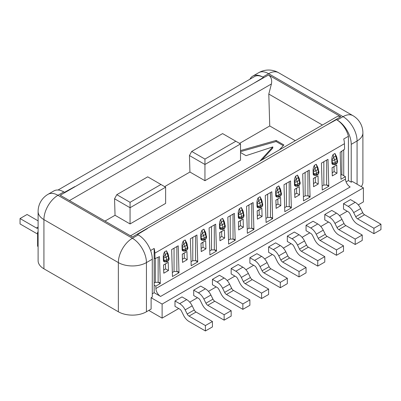 <?xml version="1.0" encoding="UTF-8"?>
<svg xmlns="http://www.w3.org/2000/svg" width="401" height="401" viewBox="0 0 401 401"><rect width="100%" height="100%" fill="white"/><g stroke="black" fill="none" stroke-linecap="round" stroke-linejoin="round"><path stroke-width="0.6" d="M322.429 125.027L268.795 94.06L269.743 125.959L295.281 140.701M249.963 79.208A19.86 11.464 60 0 1 252.825 76.075A19.86 11.464 60 0 1 262.755 77.062L263.452 77.463L253.597 83.393L60.245 195.262L132.45 236.946L326.213 125.318L336.489 119.628L337.181 120.029A19.86 11.464 60 0 1 351.226 144.355L351.226 182.189L352.399 181.513L363.396 187.863L363.396 201.919L358.253 204.886M336.895 116.676L338.82 116.145L340.755 116.686L268.55 74.997C271.206 76.957 272.164 79.939 271.417 83.959L268.795 94.06M43.925 268.805L43.925 219.618A19.86 11.464 180 0 1 38.105 211.512L38.105 260.695A19.86 11.464 0 0 0 43.925 268.805L118.35 311.772A19.86 11.464 0 0 0 146.435 311.772L151.117 309.071L151.117 297.722L152.285 297.046L152.285 259.211A19.86 11.464 -120 0 0 138.245 234.886L137.548 234.485L147.403 228.555M146.435 311.772L146.435 262.59A19.86 11.464 180 0 1 118.35 262.59L43.925 219.618A19.86 11.464 -60 0 1 57.965 195.297L132.39 238.264L138.245 234.886M361.246 186.625A19.86 11.464 0 0 0 362.895 182.054L362.895 132.866A19.86 11.464 180 0 1 357.075 140.977L357.075 184.214M74.786 186.63L64.511 192.32L63.819 191.919A19.86 11.464 -120 0 0 53.889 190.931L48.035 194.31A19.86 11.464 60 0 1 57.965 195.297L63.819 191.919M253.597 83.393L268.55 74.997M340.755 116.686L326.213 125.318M152.285 259.211L146.435 262.59A19.86 11.464 -120 0 0 132.39 238.264A19.86 11.464 -60 0 0 118.35 262.59L118.35 311.772M362.895 132.866A19.86 19.86 0 0 0 352.965 115.668A19.86 11.464 120 0 0 343.035 116.651L268.61 73.684L262.755 77.062A17.9 10.336 60 0 0 254.5 76.551M258.68 72.696A19.86 11.464 60 0 1 268.61 73.684A19.86 11.464 120 0 1 278.54 72.696A19.86 19.86 0 0 0 258.68 72.696L252.825 76.075M204.946 159.082L235.843 141.247L222.595 133.598L191.703 151.438L204.946 159.082L204.946 164.485L240.52 143.949L240.52 160.164L204.946 180.701L204.946 164.485L189.442 155.538L189.934 172.034L204.946 180.701M130.054 202.32L160.946 184.485L147.703 176.841L116.806 194.675L130.054 202.32L130.054 207.728L165.628 187.187L165.628 203.402L130.054 223.943L130.054 207.728L114.551 198.776L115.042 215.277L130.054 223.943M337.181 120.049A17.875 10.321 60 0 1 348.419 136.29L348.419 180.565L351.226 182.189M151.117 297.722L162.114 304.073L363.396 187.863M348.419 180.565L346.098 181.904M343.737 149.784L343.737 175.703L345.416 176.671L345.487 179.067A6.622 3.82 -120 0 0 350.168 186.981L160.59 296.434L154.159 292.72L152.285 293.803M38.105 231.893L37.604 232.184L38.105 232.475M348.419 136.29L343.737 138.997A17.875 10.321 60 0 1 344.439 143.708L344.599 149.177L340.168 152.29L340.97 179.242L345.416 176.671M154.159 292.72L154.159 248.445L150.591 250.505M148.776 310.424L162.114 318.123L162.114 304.073M37.604 232.184L37.604 246.239L38.105 246.53M240.52 143.949L235.843 141.247M191.703 151.438L189.442 155.538M165.628 187.187L160.946 184.485M116.806 194.675L114.551 198.776M154.159 258.129L155.022 258.625L154.861 253.161A17.875 10.321 -120 0 0 154.159 248.445M160.59 296.434A6.622 3.82 60 0 1 155.909 288.514L155.839 286.124L154.159 285.156M155.327 258.49L155.327 282.319L158.139 282.319L158.139 257.216M176.861 246.575L176.861 271.507L178.986 271.938L178.209 245.793L171.658 249.577L172.455 276.53L179.011 272.745L176.861 271.507L174.054 271.507L172.335 272.495M174.054 271.507L174.054 248.194M195.583 235.763L195.583 260.695L197.708 261.131L196.931 234.986L190.38 238.77L191.182 265.723L197.733 261.938L195.583 260.695L192.776 260.695L191.061 261.688M192.776 260.695L192.776 237.387M214.309 224.951L214.309 249.888L216.435 250.319L215.658 224.174L209.101 227.958L209.903 254.911L216.46 251.126L214.309 249.888L211.502 249.888L209.783 250.876M211.502 249.888L211.502 226.575M233.031 214.144L233.031 239.076L235.156 239.512L234.379 213.367L227.828 217.147L228.63 244.099L235.181 240.319L233.031 239.076L230.224 239.076L228.51 240.069M230.224 239.076L230.224 215.763M251.758 203.332L251.758 228.264L253.883 228.7L253.106 202.555L246.55 206.34L247.352 233.292L253.903 229.507L251.758 228.264L248.946 228.264L247.232 229.257M248.946 228.264L248.946 204.956M270.48 192.525L270.48 217.457L272.605 217.888L271.828 191.743L265.277 195.528L266.074 222.48L272.63 218.695L270.48 217.457L267.673 217.457L265.958 218.445M267.673 217.457L267.673 194.144M289.201 181.713L289.201 206.645L291.327 207.081L290.55 180.936L283.998 184.721L284.8 211.673L291.352 207.888L289.201 206.645L286.394 206.645L284.68 207.638M286.394 206.645L286.394 183.332M307.928 170.901L307.928 195.838L310.053 196.269L309.276 170.124L302.72 173.909L303.522 200.861L310.078 197.076L307.928 195.838L305.121 195.838L303.402 196.826M305.121 195.838L305.121 172.525M326.65 160.094L326.65 185.026L328.775 185.457L327.998 159.317L321.447 163.097L322.249 190.049L328.8 186.264L326.65 185.026L323.843 185.026L322.128 186.019M323.843 185.026L323.843 161.713M347.246 211.242L339.532 215.698M328.524 222.049L320.805 226.505M309.798 232.861L302.083 237.317M291.076 243.673L283.357 248.129M272.354 254.48L264.635 258.936M253.627 265.292L245.913 269.748M234.906 276.104L227.187 280.555M216.179 286.91L208.465 291.367M197.457 297.722L189.738 302.179M178.736 308.529L162.114 318.123M155.839 286.124L160.285 283.557L158.139 282.319L160.265 282.75L159.488 256.605L155.022 258.625M155.327 282.319L154.159 282.991M343.737 175.703L341.863 174.62L340.85 175.207M341.863 174.62L341.863 151.097M163.332 257.196L164.255 256.665M219.502 224.766L220.425 224.234M238.224 213.959L239.146 213.422M294.394 181.528L295.321 180.991M298.57 179.117L299.041 178.846M313.121 170.716L314.043 170.184M269.743 125.959L239.552 143.388M189.934 172.034L164.656 186.63M115.042 215.277L104.977 221.086M259.838 161.167L272.815 146.906L246.019 155.678L240.52 152.515M240.52 150.581L276.114 140.445L283.903 144.941L279.427 149.854M261.908 159.969L272.815 147.984L272.815 146.906M240.52 151.658L276.114 141.523L276.114 140.445M276.114 141.523L283.256 145.648M373.927 233.673L357.547 224.214A9.93 5.734 -120 0 1 352.058 217.994L350.013 213.853A3.308 1.91 60 0 0 348.183 211.783L343.502 209.076L343.502 203.673L350.524 199.618L355.206 202.325A9.93 5.734 60 0 1 360.694 208.545L362.74 212.68A3.308 1.91 -120 0 0 364.569 214.756L380.95 224.214L380.95 229.618L373.927 233.673L373.927 228.264L357.547 218.806A3.308 1.91 60 0 1 355.717 216.735L353.672 212.595A9.93 5.734 -120 0 0 348.183 206.375L343.502 203.673M355.206 244.48L338.82 235.021A9.93 5.734 -120 0 1 333.331 228.801L331.291 224.665A3.308 1.91 60 0 0 329.462 222.59L324.78 219.888L324.78 214.485L331.802 210.43L336.479 213.131A9.93 5.734 60 0 1 341.968 219.352L344.013 223.492A3.308 1.91 -120 0 0 345.842 225.562L362.228 235.021L362.228 240.43L355.206 244.48L355.206 239.076L338.82 229.618A3.308 1.91 60 0 1 336.99 227.542L334.95 223.407A9.93 5.734 -120 0 0 329.462 217.187L324.78 214.485M317.757 266.104L301.377 256.645A9.93 5.734 -120 0 1 295.883 250.424L293.843 246.284A3.308 1.91 60 0 0 292.013 244.209L287.332 241.507L287.332 236.104L294.354 232.049L299.036 234.75A9.93 5.734 60 0 1 304.524 240.971L306.565 245.111A3.308 1.91 -120 0 0 308.394 247.186L324.78 256.645L324.78 262.048L317.757 266.104L317.757 260.695L301.377 251.237A3.308 1.91 60 0 1 299.547 249.166L297.502 245.026A9.93 5.734 -120 0 0 292.013 238.806L299.036 234.75M336.479 255.292L320.098 245.833A9.93 5.734 -120 0 1 314.61 239.613L312.564 235.477A3.308 1.91 60 0 0 310.735 233.402L306.053 230.7L306.053 225.292L313.076 221.242L317.757 223.943A9.93 5.734 60 0 1 323.246 230.164L325.291 234.299A3.308 1.91 -120 0 0 327.121 236.374L343.502 245.833L343.502 251.237L336.479 255.292L336.479 249.888L320.098 240.43A3.308 1.91 60 0 1 318.269 238.354L316.224 234.219A9.93 5.734 -120 0 0 310.735 227.999L317.757 223.943M280.309 287.723L263.928 278.264A9.93 5.734 -120 0 1 258.439 272.043L256.394 267.903A3.308 1.91 60 0 0 254.565 265.833L249.883 263.131L249.883 257.723L256.906 253.673L261.587 256.374A9.93 5.734 60 0 1 267.076 262.595L269.116 266.73A3.308 1.91 -120 0 0 270.946 268.805L287.332 278.264L287.332 283.667L280.309 287.723L280.309 282.319L263.928 272.86A3.308 1.91 60 0 1 262.099 270.785L260.054 266.645A9.93 5.734 -120 0 0 254.565 260.424L261.587 256.374M299.036 276.911L282.65 267.452A9.93 5.734 -120 0 1 277.161 261.231L275.116 257.096A3.308 1.91 60 0 0 273.287 255.021L268.61 252.319L268.61 246.916L275.627 242.861L280.309 245.562A9.93 5.734 60 0 1 285.798 251.783L287.843 255.923A3.308 1.91 -120 0 0 289.672 257.993L306.053 267.452L306.053 272.86L299.036 276.911L299.036 271.507L282.65 262.048A3.308 1.91 60 0 1 280.82 259.973L278.775 255.838A9.93 5.734 -120 0 0 273.287 249.617L268.61 246.916M261.587 298.534L245.201 289.071A9.93 5.734 -120 0 1 239.713 282.85L237.673 278.715A3.308 1.91 60 0 0 235.843 276.64L231.161 273.938L231.161 268.535L238.184 264.48L242.861 267.181A9.93 5.734 60 0 1 248.349 273.402L250.394 277.542A3.308 1.91 -120 0 0 252.224 279.612L268.61 289.071L268.61 294.479L261.587 298.534L261.587 293.126L245.201 283.667A3.308 1.91 60 0 1 243.372 281.592L241.332 277.457A9.93 5.734 -120 0 0 235.843 271.236L231.161 268.535M242.861 309.341L226.48 299.883A9.93 5.734 -120 0 1 220.991 293.662L218.946 289.527A3.308 1.91 60 0 0 217.116 287.452L212.435 284.75L212.435 279.342L219.457 275.292L224.139 277.993A9.93 5.734 60 0 1 229.628 284.214L231.673 288.349A3.308 1.91 -120 0 0 233.502 290.424L249.883 299.883L249.883 305.286L242.861 309.341L242.861 303.938L226.48 294.479A3.308 1.91 60 0 1 224.65 292.404L222.605 288.269A9.93 5.734 -120 0 0 217.116 282.048L224.139 277.993M224.139 320.153L207.753 310.695A9.93 5.734 -120 0 1 202.264 304.474L200.224 300.334A3.308 1.91 60 0 0 198.395 298.264L193.713 295.557L193.713 290.154L200.736 286.098L205.417 288.805A9.93 5.734 60 0 1 210.906 295.026L212.946 299.161A3.308 1.91 -120 0 0 214.776 301.236L231.161 310.695L231.161 316.098L224.139 320.153L224.139 314.745L207.753 305.286A3.308 1.91 60 0 1 205.924 303.216L203.883 299.076A9.93 5.734 -120 0 0 198.395 292.855L205.417 288.805M205.417 330.96L189.031 321.502A9.93 5.734 -120 0 1 183.543 315.281L181.498 311.146A3.308 1.91 60 0 0 179.668 309.071L174.991 306.369L174.991 300.966L182.009 296.91L186.691 299.612A9.93 5.734 60 0 1 192.179 305.833L194.224 309.973A3.308 1.91 -120 0 0 196.054 312.043L212.435 321.502L212.435 326.91L205.417 330.96L205.417 325.557L189.031 316.098A3.308 1.91 60 0 1 187.202 314.023L185.157 309.888A9.93 5.734 -120 0 0 179.668 303.667L186.691 299.612M160.265 282.75L160.285 283.557M295.647 186.219L294.946 185.157L294.92 184.244A4.632 2.677 -120 0 0 294.379 181.984L296.204 178.871L297.171 181.488L299.041 180.405A6.622 3.82 60 0 1 299.597 183.107L299.642 184.565L297.773 185.648L297.497 186.295L295.652 186.224L294.946 185.843A1.985 1.188 -61.8 0 1 294.479 184.906L294.394 181.984C294.209 180.014 294.63 178.074 295.647 176.169L297.522 175.087L298.93 177.904M239.477 218.65L238.775 217.588L238.75 216.675A4.632 2.677 -120 0 0 238.209 214.415L240.034 211.297L240.996 213.918L242.871 212.836A6.622 3.82 60 0 1 243.427 215.537L243.472 216.996L241.597 218.079L241.327 218.725L239.482 218.655L238.77 218.274A1.985 1.188 -61.8 0 1 238.309 217.337L238.219 214.415C238.039 212.445 238.46 210.505 239.477 208.6L241.347 207.517L242.755 210.335M219.497 225.222L221.312 222.109L222.274 224.725L224.144 223.648A6.622 3.82 60 0 1 224.705 226.344L224.75 227.808L222.876 228.891L222.6 229.532L220.049 229.086A1.985 1.188 -61.8 0 1 219.583 228.144L219.497 225.222C219.317 223.252 219.733 221.317 220.75 219.407L222.625 218.329L224.034 221.146M258.199 207.843L257.497 206.776L257.472 205.863A4.632 2.677 -120 0 0 256.936 203.603L258.76 200.49L259.723 203.106L261.592 202.024A6.622 3.82 60 0 1 262.154 204.726L262.194 206.189L260.324 207.267L260.048 207.913L258.204 207.843L257.497 207.462A1.985 1.188 -61.8 0 1 257.031 206.525L256.946 203.603C256.765 201.633 257.181 199.693 258.199 197.788L260.074 196.711L261.482 199.528M275.667 192.791L277.482 189.678L278.444 192.3L280.319 191.217A6.622 3.82 60 0 1 280.875 193.914L280.921 195.377L279.046 196.46L276.224 195.964L276.921 197.031L276.219 196.655A1.985 1.188 -61.8 0 1 275.753 195.713L275.667 192.791C275.487 190.821 275.908 188.886 276.926 186.981L278.795 185.899L280.204 188.716M331.838 160.36L333.652 157.247L334.614 159.869L336.489 158.786A6.622 3.82 60 0 1 337.046 161.488L337.091 162.946L335.216 164.029L334.945 164.676L333.101 164.605L332.389 164.225A1.985 1.188 -61.8 0 1 331.928 163.287L331.838 160.36C331.657 158.395 332.078 156.455 333.096 154.55L334.965 153.468L336.379 156.285M314.369 175.412L313.672 174.345L313.642 173.433A4.632 2.677 -120 0 0 313.106 171.172L314.93 168.059L315.893 170.676L317.767 169.598A6.622 3.82 60 0 1 318.324 172.295L318.369 173.758L316.494 174.841L316.219 175.483L314.374 175.412L313.667 175.031A1.985 1.188 -61.8 0 1 313.201 174.094L313.116 171.172C312.935 169.202 313.351 167.267 314.369 165.357L316.244 164.28L317.652 167.097M200.771 236.034L202.585 232.921L203.553 235.537L205.422 234.455A6.622 3.82 60 0 1 205.979 237.156L206.024 238.62L204.154 239.698L203.878 240.344L202.034 240.274L201.327 239.893A1.985 1.188 -61.8 0 1 200.861 238.956L200.771 236.034C200.59 234.064 201.011 232.124 202.029 230.219L203.903 229.136L205.312 231.958M183.302 251.081L182.605 250.018L185.427 250.51L185.152 251.151L183.312 251.086L182.6 250.705A1.985 1.188 -61.8 0 1 182.134 249.763L182.049 246.841C181.869 244.876 182.285 242.936 183.307 241.031L185.177 239.948L186.585 242.765M163.327 257.653L165.142 254.54L166.104 257.156L167.974 256.079A6.622 3.82 60 0 1 168.535 258.775L168.575 260.239L166.706 261.317L166.43 261.963L164.585 261.893L163.879 261.512A1.985 1.188 -61.8 0 1 163.413 260.575L163.327 257.653C163.147 255.683 163.563 253.748 164.58 251.838L166.455 250.76L167.864 253.577M336.985 173.222L332.304 175.924L332.058 167.683L336.74 164.981L336.985 173.222L334.128 171.633L332.254 172.711L332.304 175.924M299.537 194.846L294.855 197.548L294.61 189.302L299.291 186.6L299.537 194.846L296.68 193.252L294.805 194.335L294.855 197.548M262.089 216.465L257.407 219.167L257.161 210.921L261.843 208.219L262.089 216.465L259.231 214.871L257.357 215.954L257.407 219.167M224.64 238.084L219.959 240.785L219.713 232.54L224.395 229.838L224.64 238.084L221.783 236.49L219.913 237.572L219.959 240.785M187.192 259.703L182.51 262.404L182.265 254.164L186.946 251.457L187.192 259.703L184.335 258.114L182.465 259.191L182.51 262.404M168.47 270.515L163.788 273.216L163.543 264.971L168.225 262.269L168.47 270.515L165.613 268.921L163.738 270.003L163.788 273.216M205.919 248.896L201.237 251.597L200.991 243.352L205.673 240.65L205.919 248.896L203.061 247.302L201.187 248.384L201.237 251.597M243.362 227.272L238.685 229.979L238.44 221.733L243.121 219.031L243.362 227.272L240.51 225.683L238.635 226.76L238.685 229.979M280.81 205.653L276.129 208.355L275.888 200.114L280.565 197.407L280.81 205.653L277.953 204.064L276.083 205.142L276.129 208.355M318.259 184.034L313.577 186.736L313.331 178.49L318.013 175.788L318.259 184.034L315.402 182.44L313.532 183.523L313.577 186.736M178.986 271.938L179.011 272.745M197.708 261.131L197.733 261.938M310.053 196.269L310.078 197.076M328.775 185.457L328.8 186.264M272.605 217.888L272.63 218.695M253.883 228.7L253.903 229.507M216.435 250.319L216.46 251.126M235.156 239.512L235.181 240.319M291.327 207.081L291.352 207.888M164.58 251.838L165.142 254.54L167.011 253.457L168.305 254.64L167.798 253.277M164.58 261.893L163.413 260.575M182.049 246.841L183.864 243.728L183.307 241.031M182.184 247.216A1.985 0.466 159.8 0 0 184.826 246.349L186.701 245.267A6.622 3.82 60 0 1 187.257 247.968L187.302 249.427L185.427 250.51L185.382 249.046A6.622 3.82 -120 0 0 184.826 246.349L183.864 243.728L185.733 242.65L187.031 243.828M202.029 230.219L202.585 232.921L204.46 231.838L205.753 233.021M202.029 240.269L200.861 238.956M314.369 165.357L314.93 168.059L316.8 166.976L317.988 167.899M333.096 154.55L333.652 157.247L335.527 156.169L336.71 157.087M333.096 164.6L331.928 163.287M276.926 186.981L277.482 189.678L279.357 188.595L280.54 189.518M258.199 197.788L258.76 200.49L260.63 199.407L261.923 200.59M220.75 219.407L221.312 222.109L223.182 221.026L224.475 222.209L223.974 220.846M220.75 229.462L219.583 228.144M239.477 208.6L240.034 211.297L241.908 210.219L243.091 211.137M295.647 176.169L296.204 178.871L298.078 177.788L299.266 178.706M313.532 183.523L313.331 178.49M313.382 178.575L318.013 175.788M315.256 177.493L315.402 182.44M276.083 205.142L275.888 200.114M275.933 200.194L280.565 197.407M277.808 199.117L277.953 204.064M238.635 226.76L238.44 221.733M238.49 221.818L243.121 219.031M240.359 220.735L240.51 225.683M201.187 248.384L200.991 243.352M201.041 243.437L205.673 240.65M202.911 242.354L203.061 247.302M163.738 270.003L163.543 264.971M163.593 265.056L168.225 262.269M165.468 263.973L165.613 268.921M182.465 259.191L182.265 254.164M182.315 254.244L186.946 251.457M184.189 253.166L184.335 258.114M219.913 237.572L219.713 232.54M219.763 232.625L224.395 229.838M221.638 231.547L221.783 236.49M257.357 215.954L257.161 210.921M257.211 211.006L261.843 208.219M259.086 209.923L259.231 214.871M294.805 194.335L294.61 189.302M294.66 189.387L299.291 186.6M296.529 188.305L296.68 193.252M332.254 172.711L332.058 167.683M332.108 167.768L336.74 164.981M333.978 166.686L334.128 171.633M169.152 259.141L168.305 260.881L169.152 259.141L168.129 254.164M163.854 259.913A1.985 1.108 178.3 0 0 166.661 259.858L166.706 261.317L163.879 260.825L163.854 259.913A4.632 2.677 -120 0 0 163.317 257.653M187.874 248.334L187.026 250.074L187.874 248.334L186.856 243.357M206.595 237.522L205.753 239.262L206.595 237.522L205.578 232.545M201.302 238.294A1.985 1.108 178.3 0 0 204.109 238.239L204.154 239.698L201.327 239.207L201.302 238.294A4.632 2.677 -120 0 0 200.761 236.034M318.94 172.661L318.093 174.4L318.94 172.661L317.923 167.683M313.642 173.433A1.985 1.108 178.3 0 0 316.449 173.377L316.494 174.841L313.201 174.094M337.662 161.854L336.82 163.593L337.662 161.854L336.645 156.876M332.369 162.626A1.985 1.108 178.3 0 0 335.176 162.565L335.216 164.029L332.394 163.538L332.369 162.626A4.632 2.677 -120 0 0 331.827 160.365M281.492 194.285L280.645 196.019L281.492 194.285L280.474 189.307M262.77 205.091L261.923 206.831L262.77 205.091L261.753 200.114M257.472 205.863A1.985 1.108 178.3 0 0 260.279 205.808L260.324 207.267L257.031 206.525M225.322 226.71L224.475 228.45L225.322 226.715L224.304 221.738M220.024 227.482A1.985 1.108 178.3 0 0 222.831 227.427L222.876 228.891L220.054 228.395L220.024 227.482A4.632 2.677 -120 0 0 219.487 225.227M244.044 215.903L243.196 217.643L244.044 215.903L243.026 210.926M238.75 216.675A1.985 1.108 178.3 0 0 241.557 216.615L241.597 218.079L238.309 217.337M300.219 183.473L299.372 185.212L300.219 183.473L299.196 178.495M294.92 184.244A1.985 1.108 178.3 0 0 297.727 184.184L297.773 185.648L294.479 184.906M174.991 300.966L179.668 303.667M193.713 290.154L198.395 292.855M212.435 279.342L217.116 282.048M249.883 257.723L254.565 260.424M306.053 225.292L310.735 227.999M287.332 236.104L292.013 238.806M38.105 228.149A3.308 1.91 60 0 1 38.09 228.159A3.308 1.91 60 0 1 36.431 227.999L20.05 218.54L20.05 223.943L36.431 233.402A9.93 5.734 -120 0 0 37.604 233.963M20.05 218.54L27.073 214.485L38.105 220.856M205.417 325.557L212.435 321.502M224.139 314.745L231.161 310.695M242.861 303.938L249.883 299.883M268.61 289.071L261.587 293.126M306.053 267.452L299.036 271.507M280.309 282.319L287.332 278.264M336.479 249.888L343.502 245.833M317.757 260.695L324.78 256.645M355.206 239.076L362.228 235.021M373.927 228.264L380.95 224.214M337.181 120.029L343.035 116.651A19.86 11.464 -120 0 1 357.075 140.977L351.226 144.355M69.443 200.57L271.417 83.959M154.861 253.161L344.439 143.708M345.487 179.067L155.909 288.514M168.605 255.447A1.985 0.466 -20.2 0 1 167.974 256.079L166.455 250.76M182.134 249.763L182.605 250.018L182.575 249.106A4.632 2.677 -120 0 0 182.039 246.846M187.327 244.635A1.985 0.466 -20.2 0 1 186.701 245.267L185.177 239.948M206.049 233.828A1.985 0.466 -20.2 0 1 205.422 234.455L203.903 229.136M318.394 168.966A1.985 0.466 -20.2 0 1 317.767 169.598L316.244 164.28M337.116 158.154A1.985 0.466 -20.2 0 1 336.489 158.786L334.965 153.468M280.946 190.585A1.985 0.466 -20.2 0 1 280.319 191.217L278.795 185.899M280.645 196.024L278.775 197.102L279.006 194.996A1.985 1.108 178.3 0 1 276.194 195.051L276.224 195.964L275.753 195.713M276.194 195.051A4.632 2.677 -120 0 0 275.657 192.796M262.224 201.397A1.985 0.466 -20.2 0 1 261.592 202.024L260.074 196.711M224.776 223.016A1.985 0.466 -20.2 0 1 224.144 223.648L222.625 218.329M243.497 212.209A1.985 0.466 -20.2 0 1 242.871 212.836L241.347 207.517M299.667 179.778A1.985 0.466 -20.2 0 1 299.041 180.405L297.522 175.087M163.463 258.023A1.985 0.466 159.8 0 0 166.104 257.156A6.622 3.82 -120 0 1 166.661 259.858L168.535 258.775A1.985 1.108 -1.7 0 0 169.117 257.963M187.838 247.151A1.985 1.108 -1.7 0 1 187.257 247.968L185.382 249.046A1.985 1.108 178.3 0 1 182.575 249.106M200.911 236.405A1.985 0.466 159.8 0 0 203.553 235.537A6.622 3.82 -120 0 1 204.109 238.239L205.979 237.156A1.985 1.108 -1.7 0 0 206.56 236.344M313.251 171.543A1.985 0.466 159.8 0 0 315.893 170.676A6.622 3.82 -120 0 1 316.449 173.377L318.324 172.295A1.985 1.108 -1.7 0 0 318.905 171.483M331.978 160.736A1.985 0.466 159.8 0 0 334.614 159.869A6.622 3.82 -120 0 1 335.176 162.565L337.046 161.488A1.985 1.108 -1.7 0 0 337.627 160.671M275.803 193.162A1.985 0.466 159.8 0 0 278.444 192.3A6.622 3.82 -120 0 1 279.006 194.996L280.875 193.914A1.985 1.108 -1.7 0 0 281.457 193.102M257.081 203.974A1.985 0.466 159.8 0 0 259.723 203.106A6.622 3.82 -120 0 1 260.279 205.808L262.154 204.726A1.985 1.108 -1.7 0 0 262.735 203.914M219.633 225.593A1.985 0.466 159.8 0 0 222.274 224.725A6.622 3.82 -120 0 1 222.831 227.427L224.705 226.344A1.985 1.108 -1.7 0 0 225.287 225.532M238.359 214.786A1.985 0.466 159.8 0 0 240.996 213.918A6.622 3.82 -120 0 1 241.557 216.615L243.427 215.537A1.985 1.108 -1.7 0 0 244.008 214.725M294.529 182.355A1.985 0.466 159.8 0 0 297.171 181.488A6.622 3.82 -120 0 1 297.727 184.184L299.597 183.107A1.985 1.108 -1.7 0 0 300.184 182.295M235.843 271.236L242.861 267.181M273.287 249.617L280.309 245.562M329.462 217.187L336.479 213.131M348.183 206.375L355.206 202.325M185.157 309.888L192.179 305.833M187.202 314.023L194.224 309.973M189.031 316.098L196.054 312.043M203.883 299.076L210.906 295.026M205.924 303.216L212.946 299.161M207.753 305.286L214.776 301.236M222.605 288.269L229.628 284.214M224.65 292.404L231.673 288.349M226.48 294.479L233.502 290.424M252.224 279.612L245.201 283.667M250.394 277.542L243.372 281.592M248.349 273.402L241.332 277.457M289.672 257.993L282.65 262.048M287.843 255.923L280.82 259.973M285.798 251.783L278.775 255.838M260.054 266.645L267.076 262.595M262.099 270.785L269.116 266.73M263.928 272.86L270.946 268.805M316.224 234.219L323.246 230.164M318.269 238.354L325.291 234.299M320.098 240.43L327.121 236.374M297.502 245.026L304.524 240.971M299.547 249.166L306.565 245.111M301.377 251.237L308.394 247.186M334.95 223.407L341.968 219.352M336.99 227.542L344.013 223.492M338.82 229.618L345.842 225.562M353.672 212.595L360.694 208.545M355.717 216.735L362.74 212.68M357.547 218.806L364.569 214.756M38.105 227.031L36.431 227.999M48.035 194.31A19.86 19.86 0 0 0 38.105 211.512M352.965 115.668L278.54 72.696M336.519 116.891L130.51 235.828M254.515 76.576L58.03 190.019M187.026 243.818L186.525 242.465M205.748 233.011L205.247 231.658M318.093 168.149L317.592 166.796M336.815 157.337L336.314 155.989M280.645 189.768L280.144 188.415M261.923 200.58L261.417 199.227L261.547 200.024M243.196 211.387L242.695 210.039M299.367 178.961L298.865 177.608M166.43 261.963L168.305 260.881M185.157 251.151L187.026 250.074M203.878 240.344L205.753 239.262M316.219 175.483L318.093 174.4M334.945 164.671L336.815 163.593M278.77 197.102L276.931 197.036M260.048 207.913L261.923 206.831M222.6 229.532L224.475 228.45M241.327 218.72L243.196 217.643M297.497 186.295L299.372 185.212"/></g></svg>
